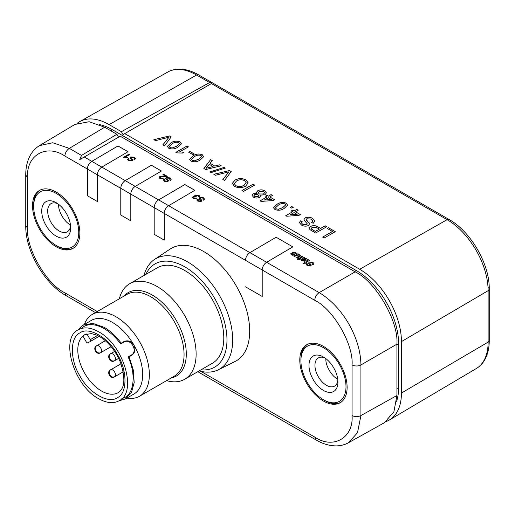 <?xml version="1.0" encoding="UTF-8"?>
<svg xmlns="http://www.w3.org/2000/svg" width="515" height="515" viewBox="0 0 515 515"><rect width="100%" height="100%" fill="white"/><g stroke="black" fill="none" stroke-linecap="round" stroke-linejoin="round"><path stroke-width="0.77" d="M127.99 151.758L117.999 145.99L91.799 161.324A6.302 3.637 120 0 0 87.376 169.023L87.376 195.745L97.399 201.532L97.399 174.81A6.302 3.637 -60 0 1 101.822 167.111L110.043 162.296M194.805 190.331L184.814 184.563L158.614 199.897A6.302 3.637 120 0 0 154.191 207.597L154.191 234.319L164.214 240.106L164.214 213.384A6.302 3.637 -60 0 1 168.637 205.685L176.857 200.876M161.401 171.044L151.41 165.276L125.209 180.611A6.302 3.637 120 0 0 120.787 188.31L120.787 215.032L130.81 220.819L130.81 194.097A6.302 3.637 -60 0 1 135.233 186.398L143.453 181.589M292.829 246.891L266.622 262.283A6.302 3.637 -60 0 0 262.206 269.976L262.206 296.453L245.507 286.81L262.206 296.453L262.206 269.963A6.302 3.637 -60 0 1 266.622 262.27L292.829 246.878L276.13 237.235L249.923 252.627A6.302 3.637 120 0 0 245.507 260.32L245.507 260.332A6.302 3.637 120 0 0 245.507 260.332L262.206 269.963M117.517 397.58L117.381 397.664C108.768 404.339 88.709 392.803 80.05 376.188C69.931 360.455 69.815 337.216 79.844 332.96L79.98 332.877C88.593 326.201 108.652 337.737 117.311 354.352C127.43 370.085 127.546 393.325 117.517 397.58M82.883 336.018L84.73 334.679L91.438 333.578L96.749 335.136C101.011 337.016 105.221 340.209 109.38 344.702C114.073 349.885 117.768 355.807 120.471 362.463C125.596 378.293 124.868 388.336 118.289 392.591A33.462 19.319 60 0 1 118.199 392.642A33.462 19.319 60 0 1 101.461 390.988A33.462 19.319 60 0 1 80.173 363.294A33.462 19.319 60 0 1 82.883 336.018L86.308 341.954L87.093 342.784L87.885 342.861L99.17 336.347L87.885 342.861M25.75 175.023L25.75 225.654L27.598 228.222L27.598 177.598L25.75 175.023C25.724 167.246 27.346 160.493 30.604 154.758C32.863 150.882 35.831 147.831 39.513 145.603L52.73 142.764L69.313 148.365L81.525 155.414L116.886 134.28L118.559 137.177M39.513 145.603L74.894 124.456L89.14 121.727L104.674 127.231L116.886 134.28M144.007 275.454A63.763 36.816 60 0 1 154.552 259.431A63.763 36.816 60 0 1 187.595 261.871A63.763 36.816 60 0 1 232.683 339.964A63.763 36.816 60 0 1 218.276 369.802A63.763 36.816 60 0 1 199.125 370.922M154.552 259.431L170.085 249.086A64.961 37.505 60 0 1 203.747 251.571A64.961 37.505 60 0 1 246.505 309.908A64.961 37.505 60 0 1 235.001 361.524L218.276 369.802M33.649 205.118L33.649 206.406A31.891 18.411 60 0 1 56.199 193.389A31.891 18.411 60 0 1 78.75 232.445A31.891 18.411 60 0 1 56.199 245.462A31.891 18.411 60 0 1 33.649 206.406L33.649 205.118A33.462 19.319 -120 0 1 40.028 190.138M56.199 245.462L57.313 246.106A33.462 19.319 -120 0 0 73.478 248.069M56.199 246.749A33.462 19.319 60 0 1 34.338 217.259A33.462 19.319 60 0 1 39.468 190.441A33.462 19.319 60 0 1 56.199 192.101A33.462 19.319 60 0 1 78.061 221.592A33.462 19.319 60 0 1 72.93 248.404A33.462 19.319 60 0 1 56.199 246.749M300.908 359.419L300.908 360.706A31.891 18.411 60 0 1 323.452 347.683A31.891 18.411 60 0 1 346.003 386.746A31.891 18.411 60 0 1 323.452 399.762A31.891 18.411 60 0 1 300.908 360.706L300.908 359.419A33.462 19.319 -120 0 1 307.288 344.438M323.452 399.762L324.566 400.406A33.462 19.319 -120 0 0 340.737 402.37M323.452 401.05A33.462 19.319 60 0 1 301.59 371.56A33.462 19.319 60 0 1 306.721 344.741A33.462 19.319 60 0 1 323.452 346.402A33.462 19.319 60 0 1 345.32 375.892A33.462 19.319 60 0 1 340.19 402.704A33.462 19.319 60 0 1 323.452 401.05M145.893 274.366A59.624 34.421 60 0 1 193.074 272.57A59.624 34.421 60 0 1 226.973 339.881A59.624 34.421 60 0 1 201.011 369.834M184.705 379.252L212.373 363.275A55.118 31.821 -120 0 0 220.826 319.107A55.118 31.821 -120 0 0 184.814 270.536A55.118 31.821 -120 0 0 157.255 267.806L129.587 283.784A55.118 31.821 60 0 1 157.146 286.514A55.118 31.821 60 0 1 196.118 354.017A55.118 31.821 60 0 1 184.705 379.252A55.118 31.821 60 0 1 166.57 380.63M56.199 236.14A20.471 11.819 60 0 1 41.721 211.066A20.471 11.819 60 0 1 56.199 202.71L56.199 202.71A20.471 11.819 60 0 1 70.677 227.785A20.471 11.819 60 0 1 56.199 236.14M57.777 203.715A16.261 9.386 -120 0 0 51.049 203.625A16.261 9.386 -120 0 0 48.552 216.654A16.261 9.386 -120 0 0 59.174 230.984A16.261 9.386 -120 0 0 67.304 231.789A16.261 9.386 -120 0 0 70.587 225.911M323.452 390.441A20.471 11.819 60 0 1 308.981 365.367A20.471 11.819 60 0 1 323.452 357.011L323.452 357.011A20.471 11.819 60 0 1 323.459 357.011A20.471 11.819 60 0 1 337.93 382.085A20.471 11.819 60 0 1 323.452 390.441M325.029 358.015A16.261 9.386 -120 0 0 318.302 357.925A16.261 9.386 -120 0 0 315.811 370.955A16.261 9.386 -120 0 0 326.433 385.278A16.261 9.386 -120 0 0 334.563 386.089A16.261 9.386 -120 0 0 337.846 380.212M119.326 298.797A55.118 31.821 60 0 1 129.587 283.784M58.626 204.346L58.62 204.751C58.182 211.182 64.33 221.83 70.117 224.662L70.471 224.862M325.886 358.646L325.879 359.052C325.435 365.483 331.589 376.13 337.377 378.963L337.724 379.162M84.383 324.424A47.245 27.276 60 0 1 92.32 314.388A47.245 27.276 60 0 1 115.939 316.731A47.245 27.276 60 0 1 146.807 358.363A47.245 27.276 60 0 1 139.565 396.222A47.245 27.276 60 0 1 126.902 398.076M78.042 329.909L82.986 325.235L91.342 320.407A42.52 24.546 60 0 1 112.598 322.519A42.52 24.546 60 0 1 133.861 344.96A42.52 24.546 60 0 1 133.861 394.059L125.506 398.88L118.984 400.825M82.986 325.235L92.745 323.336L104.249 327.34C110.429 330.952 116.081 336.231 121.205 343.177L123.986 341.567C127.726 339.952 131.016 341.078 133.861 344.96C135.799 349.363 135.13 352.775 131.859 355.202L129.078 356.811L133.359 370.169L134.183 382.568L131.46 392.533L125.506 398.88M81.177 328.538L83.778 326.594C89.147 323.465 95.97 324.141 104.249 328.622C110.365 332.278 115.753 337.286 120.401 343.634L121.205 343.177M98.68 331.84C123.471 344.606 137.627 392.25 119.152 400.728C113.448 403.831 106.624 403.155 98.68 398.7C73.89 385.935 59.734 338.291 78.209 329.812C83.913 326.71 90.737 327.386 98.68 331.84M129.078 356.811L128.274 357.275C135.992 373.568 134.267 393.119 124.72 397.516L121.746 398.797M128.274 357.275L128.119 356.914L131.177 355.144C138.612 351.385 130.668 337.634 123.697 342.185L120.639 343.956L120.401 343.634M130.939 355.286L129.497 356.567M128.119 356.914L129.387 356.18M305.183 217.884C307.758 216.854 310.204 217.008 312.528 218.347L314.871 221.064L313.197 223.304L311.627 222.396L312.747 220.909L311.311 219.113L306.831 218.746L306.213 219.551L309.155 223.227L309.431 224.122L308.395 225.538C305.955 226.503 303.644 226.336 301.481 225.036L299.357 222.564L300.631 220.787L302.202 221.695L301.41 222.828L302.704 224.27L306.721 224.688L307.307 223.903L304.423 220.523L304.024 219.416L305.183 217.948C307.758 216.918 310.204 217.073 312.528 218.411L312.528 218.347M294.065 210.95L296.782 209.412L298.204 210.236L295.494 211.774L300.348 214.581L298.919 215.386L286.784 216.229L285.786 215.65L292.636 211.762L291.213 210.938L292.636 210.126L294.065 211.015L296.782 209.412M268.367 196.118L271.083 194.58L272.506 195.404L269.796 196.942L274.649 199.743L273.22 200.554L261.086 201.391L260.088 200.811L266.944 196.923L265.515 196.099L266.944 195.294L268.367 196.183L271.083 194.58M241.96 190.511L253.09 184.19L254.661 185.097L243.524 191.413L241.96 190.511M209.798 171.939L224.07 167.439L225.255 168.122L210.976 172.622L209.798 171.939M214.852 166.036L219.545 164.819L221.212 165.785L205.652 169.551L203.882 168.527L210.596 159.656L212.264 160.616L210.101 163.294L214.852 166.1L219.545 164.819M202.266 154.687L203.683 156.727L200.2 159.94C197.451 161.897 194.38 162.277 190.988 161.086L189.578 159.29L193.067 155.82C195.816 153.863 198.88 153.489 202.266 154.687L203.683 156.792M153.882 139.662L169.512 135.934L171.212 136.919L164.568 145.829L162.862 144.844L169.004 137.196L155.582 140.64L153.882 139.662M327.186 228.441L328.473 227.714L335.323 231.666L324.193 237.988L322.622 237.08L332.471 231.493L327.186 228.441M77.34 123.22A59.058 34.099 60 0 1 79.786 121.585A59.058 34.099 60 0 1 109.129 124.617L121.379 131.686L209.586 82.529L212.521 82.928L124.72 133.617L359.682 269.274A59.058 34.099 60 0 1 401.443 341.6L401.443 393.035A59.058 34.099 60 0 1 389.398 419.963A59.058 34.099 60 0 1 386.482 421.379M179.999 141.825L181.409 143.872L177.933 147.084C175.177 149.041 172.107 149.421 168.72 148.223L167.304 146.434L170.793 142.964C173.542 141.007 176.613 140.627 179.999 141.825L181.409 143.936M176.774 152.878L175.853 152.343L186.99 146.028L188.419 146.852L179.741 151.777L183.952 152.331L182.638 153.077L176.774 152.878M188.702 152.247L189.99 151.519L194.129 153.908L192.848 154.635L188.702 152.247M234.982 180.089C238.561 178.19 242.224 178.132 245.951 179.909L248.185 182.876L245.674 186.115C242.063 188.097 238.342 188.187 234.525 186.385L232.284 183.392L234.982 180.153C238.561 178.254 242.224 178.196 245.951 179.973L245.951 179.909M213.841 174.276L229.471 170.555L231.171 171.534L224.527 180.443L222.828 179.465L228.963 171.817L215.547 175.261L213.841 174.276M264.8 190.788L266.403 192.848L264.948 194.786L260.004 195.172L260.436 196.164L259.47 197.406C257.436 198.314 255.459 198.243 253.541 197.194L252.073 195.327L253.226 193.756L257.056 193.473L256.541 192.307L257.848 190.647C260.197 189.546 262.515 189.597 264.8 190.788L266.403 192.88M286.211 203.148L287.628 205.195L284.151 208.408C281.396 210.365 278.325 210.744 274.933 209.547L273.523 207.757L277.012 204.288C279.761 202.331 282.825 201.951 286.211 203.148L287.628 205.26M290.357 207.339L291.78 206.528L293.209 207.352L291.78 208.163L290.357 207.339M320.62 228.409L325.19 225.815L326.761 226.722L315.624 233.038L309.985 229.664L309.116 228.261L310.545 226.446C313.12 225.242 315.566 225.377 317.89 226.832L320.62 228.473L325.19 225.815M297.844 258.44L298.43 258.092L299.073 258.466L301.384 257.107L301.269 256.361L301.796 255.968L302.357 256.225L302.846 256.773L299.788 258.813L300.284 259.097L299.646 259.476L297.033 259.599L298.43 258.775L297.786 258.408L298.43 258.028L299.073 258.401L301.565 256.515M293.859 256.142L297.928 253.747L298.642 254.159L297.979 254.552L299.955 254.835L300.251 256.161L297.149 258.034L296.434 257.622L299.318 255.878L299.118 255.099L296.711 255.298L294.574 256.554L293.859 256.142M300.573 255.62L300.251 256.161M296.486 257.655L299.318 255.942L299.118 255.099M295.076 253.683L294.876 252.653L293.428 252.485L294.541 254.397L294.117 254.996L292.771 255.26L291.49 254.854L290.66 253.914L291.078 253.283L291.863 253.657L292.082 254.442L293.325 254.622L292.217 252.685L292.642 252.118L295.526 252.279L296.363 253.238L295.861 254.049L295.076 253.683L295.365 253.251M293.428 252.485L293.801 253.329M291.863 253.657L292.082 254.507L293.325 254.622M293.331 254.687L293.396 254.223M309.953 262.483L309.792 263.332L309.953 262.547L309.792 263.332L311.118 264.749L310.732 265.933L307.275 265.714L306.213 264.478L306.856 263.558L307.642 264.008L307.243 264.594L307.886 265.315L309.895 265.508L310.191 265.103L308.749 263.403L309.129 262.051L312.805 262.251L313.97 263.609L313.133 264.774L312.348 264.317L312.908 263.545L312.193 262.65L309.953 262.483L309.792 263.268L311.253 265.193M308.749 263.403L308.549 262.85M81.525 155.414L79.722 159.599L120.227 136.211L355.157 271.843C375.815 281.615 398.777 321.392 396.911 344.168L396.911 395.52L393.917 411.723L384.422 422.699L348.423 442.765L357.487 432.742L360.925 415.573C357.964 416.957 355.002 416.95 352.06 415.554C353.728 437.827 333.211 449.672 314.755 437.087L200.914 371.367M100.019 156.515L117.999 145.951L128.023 151.738L101.816 167.13A6.302 3.637 120 0 0 97.399 174.823L87.376 169.023A6.302 3.637 -60 0 0 87.376 169.036L87.376 195.745L97.399 201.532L97.399 174.823L120.787 188.323L120.787 215.032L130.81 220.819L130.81 194.11L154.191 207.616A6.302 3.637 120 0 0 154.191 207.616L154.191 234.319L164.214 240.106L164.214 213.397L245.507 260.332M133.43 175.802L151.41 165.238L161.433 171.025L135.22 186.417A6.302 3.637 120 0 0 130.81 194.11M166.834 195.088L184.814 184.525L194.837 190.312L168.63 205.704A6.302 3.637 120 0 0 164.214 213.397M304.14 257.333L304.854 257.745L304.571 258.163L306.592 258.665L307.255 259.451L306.773 260.114L304.674 260.242L302.575 259.425L302.041 259.946L302.569 260.5L304.854 261.156L301.796 260.802L301.14 259.386L304.14 257.333L304.841 257.803M302.402 259.521L302.041 260.011L302.569 260.5M300.889 259.837L304.14 257.397M304.268 262.148L304.854 261.8L305.498 262.174L307.809 260.815L307.693 260.069L308.221 259.676L308.781 259.933L309.27 260.481L306.213 262.521L306.708 262.811L306.071 263.184L303.457 263.307L304.854 262.483L304.211 262.116L304.854 261.736L305.498 262.109L307.989 260.223M200.528 197.934L200.374 198.784L200.535 197.998L200.374 198.784L201.693 200.2L201.314 201.384L197.857 201.159L196.794 199.923L197.432 199.002L198.217 199.459L197.824 200.045L198.468 200.766L200.477 200.959L200.773 200.554L199.331 198.848L199.711 197.503L203.38 197.702L204.552 199.06L203.715 200.219L202.929 199.769L203.489 198.996L202.775 198.095L200.528 197.934L200.374 198.719L201.835 200.644M199.331 198.848L199.131 198.301M195.256 195.043L198.842 195.082L199.601 196.073L199.002 197L198.217 196.633L198.616 195.99L198.172 195.443L195.964 195.462L195.52 196.073L196.511 196.891L193.807 197.065L193.859 198.018L196.292 198.513L193.234 198.41L192.507 197.457L193.067 196.666L194.934 196.453L194.625 195.867L195.256 195.043L198.842 195.082M193.807 197.065L193.859 198.082L195.649 198.056M167.195 178.087L167.034 178.937L167.195 178.151L167.034 178.937L168.36 180.353L167.98 181.538L164.523 181.312L163.461 180.076L164.098 179.156L164.884 179.613L164.485 180.199L165.128 180.92L167.143 181.113L167.433 180.707L165.991 179.008L166.371 177.656L170.047 177.855L171.218 179.214L170.381 180.372L169.596 179.922L170.156 179.149L169.435 178.248L167.195 178.087L167.034 178.872L168.495 180.797M165.991 179.008L165.791 178.454M160.429 177.07L160.545 178.19L162.598 178.209L163.242 178.666L159.888 178.557L159.077 177.546L159.708 176.664L165.676 176.246L162.952 174.675L163.667 174.257L167.311 176.355L160.429 177.07L160.068 177.617M131.441 157.384L131.28 158.234L131.441 157.448L131.28 158.234L132.606 159.65L132.22 160.835L128.763 160.616L127.701 159.38L128.344 158.459L129.13 158.91L128.731 159.495L129.374 160.216L131.383 160.41L131.679 160.004L130.237 158.305L130.617 156.953L134.293 157.152L135.458 158.511L134.621 159.669L133.836 159.219L134.396 158.446L133.681 157.551L131.441 157.384L131.28 158.169L132.741 160.094M130.237 158.305L130.038 157.751M123.806 157.667L123.343 157.403L128.911 154.133L129.626 154.545L125.287 157.088L127.392 157.352L126.735 157.738L123.806 157.667M198.513 74.836C191.953 71.038 185.555 69.126 179.323 69.1C175.1 69.119 171.244 70.098 167.761 72.042A57.976 33.475 60 0 1 196.569 75.016L198.513 74.836L449.067 219.487A3.94 2.272 -60 0 0 447.123 219.673A57.976 33.475 60 0 1 488.123 290.679L488.123 342.115A3.94 2.272 0 0 0 489.25 340.518C489.256 348.095 487.711 354.597 484.621 360.011C482.491 363.654 479.716 366.5 476.291 368.547L389.398 419.963M99.466 124.604A59.843 34.55 60 0 1 112.431 129.735L356.303 270.536A59.843 34.55 60 0 1 398.623 343.827L398.623 387.55A59.843 34.55 60 0 1 396.589 401.346M124.72 133.617L123.053 134.582L121.379 131.686M104.674 127.231L69.313 148.365C66.635 150.245 65.16 152.807 64.896 156.058L87.376 169.036M266.622 262.283L319.171 292.623C342.591 306.534 360.59 337.705 360.925 364.948L360.925 415.573L396.911 395.52M130.81 194.097L120.787 188.31A6.302 3.637 120 0 0 120.787 188.323M123.458 342.327L121.624 342.932L123.986 341.567M131.177 355.144L129.374 356.187M90.241 341.503L90.241 339.681L86.855 333.81M308.749 263.468L309.129 262.116L312.805 262.251M312.805 262.315L313.97 263.641M312.399 264.35L312.908 263.577M311.118 264.813L311.253 265.225M306.219 264.51L306.856 263.558M306.856 263.622L307.59 264.047M307.243 264.626L307.886 265.315M307.886 265.38L309.895 265.508M309.895 265.573L310.191 265.103M292.217 252.717L292.642 252.183L295.526 252.279M295.526 252.344L296.363 253.271M295.121 253.702L295.365 253.283M293.428 252.55L293.344 252.884L293.428 252.55M293.801 253.393L294.541 254.429M290.66 253.947L291.078 253.283M291.078 253.348L291.818 253.695M291.863 253.721L292.082 254.507L291.863 253.721M293.917 256.174L297.928 253.747M297.934 253.811L298.591 254.191M299.955 254.835L297.979 254.552M299.955 254.899L300.573 255.652M299.318 255.942L299.118 255.163L299.318 255.942M301.32 256.386L301.796 255.968M301.796 256.032L302.357 256.225M302.363 256.29L302.839 256.805M300.232 259.129L299.788 258.813M297.123 259.611L298.43 258.775M301.384 257.107L301.565 256.579L301.384 257.107M306.592 258.665L304.571 258.163M306.592 258.73L307.255 259.483M302.408 259.579L302.041 260.011L302.408 259.579M302.569 260.564L304.211 260.699M304.211 260.764L304.796 261.176M300.889 259.869L301.14 259.451M303.213 259.045L306.019 259.785L305.788 258.948L304.095 258.652L303.213 259.045L306.019 259.785L305.788 259.013M307.745 260.094L308.221 259.676M308.221 259.74L308.781 259.933M308.788 259.998L309.264 260.513M306.657 262.843L306.213 262.521M303.547 263.32L304.854 262.483M307.809 260.815L307.989 260.287L307.809 260.815M199.331 198.912L199.711 197.567L203.38 197.702M203.38 197.766L204.552 199.093M202.981 199.794L203.489 199.028M201.693 200.264L201.835 200.676M196.794 199.955L197.432 199.002M197.432 199.067L198.172 199.492M197.824 200.071L198.468 200.766M198.468 200.831L200.477 200.959M200.477 201.024L200.773 200.554M198.842 195.14L199.601 196.106M198.262 196.653L198.616 196.022M195.52 196.106L195.977 196.672M195.977 196.736L196.511 196.955M193.807 197.129L193.859 198.082L193.807 197.129M195.649 198.121L196.234 198.532M192.507 197.49L193.067 196.666M193.067 196.73L194.934 196.453M194.625 195.9L195.262 195.108M165.991 179.072L166.371 177.72L170.047 177.855M170.047 177.92L171.218 179.246M169.641 179.947L170.156 179.181M168.36 180.417L168.495 180.829M163.461 180.108L164.098 179.156M164.098 179.22L164.832 179.645M164.485 180.231L165.128 180.92M165.135 180.984L167.143 181.113M167.143 181.177L167.433 180.707M159.077 177.578L159.708 176.729L165.676 176.246M163.01 174.707L163.667 174.257M163.667 174.321L167.253 176.388M160.429 177.134L160.545 178.19M160.545 178.254L162.598 178.209M162.598 178.274L163.184 178.692M130.237 158.369L130.617 157.017L134.293 157.152M134.293 157.217L135.458 158.543M133.887 159.244L134.396 158.478M132.606 159.714L132.741 160.126M127.707 159.405L128.344 158.459M128.344 158.523L129.078 158.948M128.731 159.528L129.374 160.216M129.374 160.281L131.383 160.41M131.389 160.474L131.679 160.004M123.4 157.436L128.911 154.133M128.911 154.197L129.574 154.577M127.392 157.416L125.287 157.088M327.244 228.473L328.473 227.714M328.473 227.778L335.271 231.699M322.673 237.112L332.471 231.493M153.959 139.707L169.512 135.934M169.512 135.999L171.18 136.964M162.901 144.863L169.004 137.196M167.304 146.466L170.793 142.964M170.793 143.028C173.542 141.071 176.613 140.692 179.993 141.889M169.268 146.479L170.021 147.567L172.261 147.992L176.497 146.324L179.439 143.646M172.261 147.927L176.497 146.26L179.445 143.614L178.711 142.558C176.214 141.934 174.044 142.346 172.216 143.788L169.268 146.447L170.021 147.502L172.261 147.992M175.911 152.376L186.99 146.028M186.99 146.093L188.361 146.884M183.952 152.395L179.741 151.777M188.76 152.279L189.99 151.519M189.99 151.584L194.071 153.94M189.578 159.322L193.067 155.82M193.061 155.884C195.816 153.927 198.88 153.554 202.266 154.751M191.541 159.341L192.288 160.429L194.535 160.847L198.771 159.187L201.713 156.509M194.535 160.783L198.771 159.122L201.713 156.476L200.985 155.414C198.481 154.796 196.318 155.208 194.49 156.65L191.541 159.309L192.288 160.365L194.535 160.847M245.951 179.973L248.185 182.909M232.284 183.424L234.982 180.153M234.306 183.643L235.799 185.715C238.741 187.009 241.516 186.861 244.123 185.258L246.189 182.728M235.799 185.645C238.741 186.945 241.516 186.797 244.123 185.194L246.189 182.696L244.677 180.643C241.838 179.381 239.127 179.503 236.54 180.997L234.306 183.61L235.799 185.715M213.925 174.321L229.471 170.555M229.471 170.62L231.138 171.585M222.86 179.484L228.963 171.817M219.545 164.884L221.128 165.804M203.914 168.547L210.596 159.656M210.596 159.721L212.225 160.661M214.852 166.1L210.101 163.294M206.052 168.308L213.088 166.551L209.29 164.298L206.052 168.308L213.094 166.487M209.869 171.984L224.07 167.439M224.07 167.504L225.177 168.141M242.011 190.544L253.09 184.19M253.09 184.254L254.603 185.13M260.436 196.196L260.004 195.172M252.073 195.359L253.226 193.756M253.226 193.82L257.056 193.473M256.541 192.34L257.848 190.647M257.848 190.711C260.197 189.61 262.515 189.662 264.8 190.853M258.285 192.764L259.264 194.026L263.493 194.046L264.491 192.816M254.011 195.513L254.803 196.518L258.047 196.64L258.762 195.694M254.803 196.453L258.047 196.576L258.762 195.661L257.931 194.664L254.687 194.561L254.011 195.481L254.803 196.518M259.264 193.962L263.493 193.981L264.491 192.784L263.506 191.509L259.251 191.483L258.285 192.732L259.264 194.026M271.083 194.644L272.454 195.436M274.592 199.775L269.796 196.942M260.146 200.844L266.944 196.923M265.566 196.131L266.944 195.294M266.937 195.359L268.367 196.183M264.356 200.026L271.457 199.601L268.367 197.747L264.356 200.026L271.463 199.537M273.523 207.79L277.012 204.288M277.012 204.352C279.761 202.395 282.825 202.015 286.211 203.213M275.486 207.803L276.233 208.89L278.48 209.315L282.716 207.648L285.658 204.97M278.48 209.251L282.716 207.584L285.658 204.938L284.93 203.882C282.432 203.258 280.263 203.67 278.435 205.112L275.486 207.77L276.233 208.826L278.48 209.315M290.409 207.371L291.78 206.528M291.78 206.592L293.151 207.384M296.775 209.476L298.146 210.268M300.29 214.613L295.494 211.774M285.844 215.682L292.636 211.762M291.265 210.97L292.636 210.126M292.636 210.191L294.065 211.015M290.054 214.864L297.155 214.433L294.065 212.586L290.054 214.864L297.155 214.369M312.528 218.411L314.871 221.096M311.678 222.429L312.747 220.941M306.213 219.583L306.509 220.285M306.509 220.349L309.155 223.227M309.155 223.291L309.431 224.154M299.357 222.596L300.631 220.787M300.631 220.858L302.157 221.733M301.41 222.86L302.704 224.27M302.704 224.334L306.721 224.688M306.721 224.752L307.307 223.903M304.024 219.448L305.183 217.948M325.19 225.879L326.703 226.755M309.116 228.293L310.545 226.446M310.545 226.51C313.12 225.313 315.566 225.441 317.89 226.896L317.89 226.832M317.89 226.896L320.62 228.473M311.234 228.506L311.491 229.136L315.341 231.467L319.339 229.136L316.648 227.585L312.161 227.327L311.234 228.473L311.498 229.072L315.341 231.402L319.339 229.136M91.799 161.324L125.184 180.623M158.614 199.897L168.637 205.685M164.214 213.384L154.191 207.597M125.209 180.611L135.233 186.398M249.923 252.627L266.622 262.27M123.915 296.151A48.165 27.81 60 0 1 176.465 320.71A48.165 27.81 60 0 1 186.288 354.017A48.165 27.81 60 0 1 171.16 377.978M139.565 396.222L174.276 376.182A47.245 27.276 -120 0 0 174.424 321.881A47.245 27.276 -120 0 0 150.65 296.692A47.245 27.276 -120 0 0 127.031 294.348L92.32 314.388M112.656 369.995A4.017 2.318 60 0 1 115.276 373.536A4.017 2.318 60 0 1 114.665 376.755C112.824 377.54 111.208 376.929 109.817 374.914C108.768 372.706 109.045 371 110.648 369.796A4.017 2.318 60 0 1 112.656 369.995M98.738 345.887A4.017 2.318 60 0 1 101.358 349.428A4.017 2.318 60 0 1 100.747 352.64C98.899 353.432 97.284 352.814 95.899 350.805C94.85 348.597 95.127 346.891 96.73 345.687A4.017 2.318 60 0 1 98.738 345.887M112.656 353.921A4.017 2.318 60 0 1 115.276 357.462A4.017 2.318 60 0 1 114.665 360.68C112.824 361.466 111.208 360.854 109.817 358.839C108.768 356.631 109.045 354.925 110.648 353.721A4.017 2.318 60 0 1 112.656 353.921M359.682 269.274L447.123 219.673L211.401 83.572M355.157 271.843L319.171 292.623C316.487 294.496 315.019 297.058 314.755 300.309C333.211 309.045 353.728 344.574 352.06 364.923L352.06 415.554M84.241 156.985L91.779 161.337M135.22 186.417L158.594 199.91M168.63 205.704L249.91 252.633M488.098 287.479A3.94 2.272 180 0 1 489.25 289.082L489.25 289.082A3.94 2.272 180 0 1 488.123 290.679L401.443 341.6M401.443 393.035L488.123 342.115A57.976 33.475 60 0 1 476.291 368.547M109.129 124.617L196.569 75.016L209.586 82.529M398.623 387.55L396.911 388.555M396.911 344.831L398.623 343.827M356.303 270.536L354.584 271.514M110.712 130.713L112.431 129.735M396.911 344.168L360.925 364.948C357.964 366.332 355.002 366.326 352.06 364.923M27.598 177.598C25.924 155.324 46.44 143.479 64.896 156.058M25.75 225.654C25.332 250.831 44.193 283.495 66.203 295.719L64.896 292.835C46.44 284.106 25.924 248.571 27.598 228.222M197.792 371.695L316.062 439.971L314.755 437.087M97.277 311.53L64.896 292.835M262.206 269.976L314.755 300.309M90.241 339.681L97.515 335.484M123.252 371.791L114.665 376.755C110.41 379.883 106.09 371.547 110.648 369.796L120.993 363.822M111.092 346.672L100.747 352.64C96.492 355.768 92.166 347.438 96.73 345.687L105.318 340.73M118.65 358.376L114.665 360.68C110.41 363.809 106.09 355.472 110.648 353.721L114.633 351.423M449.067 219.487C470.781 231.486 489.72 264.285 489.25 289.082L489.25 340.518M167.761 72.042L79.786 121.585M66.203 295.719L95.43 312.592M316.062 439.971C322.783 443.879 329.439 445.855 336.038 445.9C340.524 445.887 344.651 444.838 348.423 442.765"/></g></svg>
